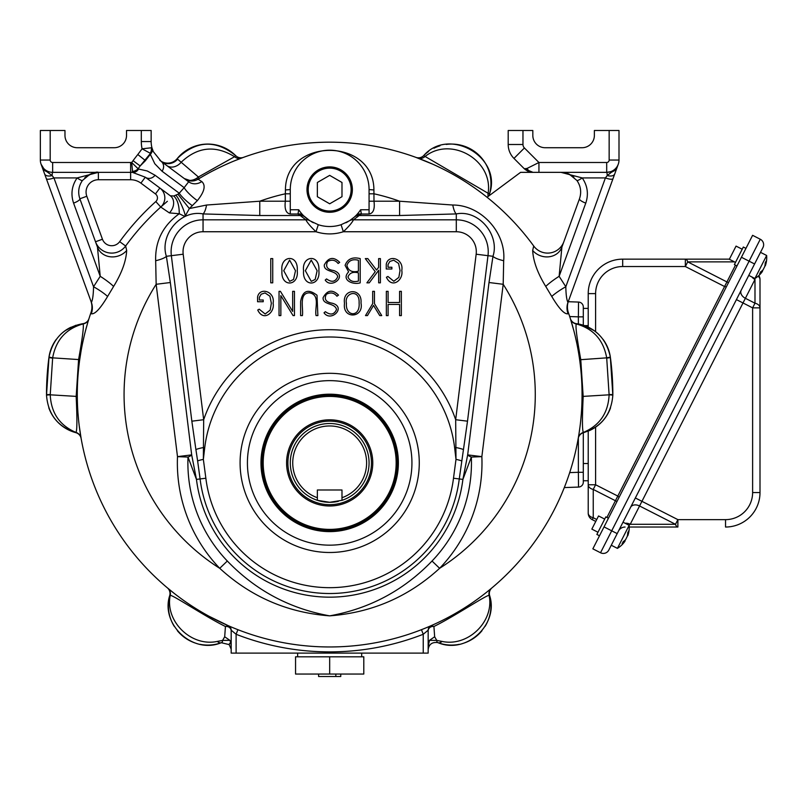 <?xml version="1.0" encoding="UTF-8"?>
<svg xmlns="http://www.w3.org/2000/svg" width="807" height="807" viewBox="0 0 807 807"><rect width="100%" height="100%" fill="white"/><g stroke="black" fill="none" stroke-linecap="round" stroke-linejoin="round"><path stroke-width="1.21" d="M356.159 215.338A7.384 6.153 29.4 0 1 361.375 214.016L359.165 215.519A7.384 6.89 -131.7 0 0 354.253 217.164L349.512 220.745A7.384 6.658 -122.5 0 1 353.476 219.827C352.074 222.671 348.705 226.646 343.348 231.74L341.068 224.719L349.512 220.745A36.93 36.93 0 0 0 355.665 215.822A36.93 36.93 0 0 0 356.159 215.338A36.93 36.93 0 0 0 360.618 209.749L369.071 209.749L369.071 201.215L373.994 201.215C374.973 209.053 373.328 213.32 369.071 214.016L369.071 209.749M290.278 201.215L290.278 214.016C286.021 213.32 284.377 209.053 285.355 201.215L290.278 201.215L290.278 193.801L285.355 193.801L285.436 189.968C285.456 137.281 373.823 137.109 373.913 189.968L373.994 201.215L399.586 201.215L452.788 205.028A14.778 4.166 -94.4 0 0 456.298 213.926L399.586 215.519L359.165 215.519L353.476 219.827L456.298 219.827L456.298 213.926C478.783 209.396 499.957 235.039 492.976 256.303A14.778 3.339 -169.5 0 0 503.679 260.732L503.195 284.286A205.603 205.603 0 0 1 439.623 568.31C408.513 596.837 371.866 612.684 329.68 615.852C287.484 612.684 250.836 596.837 219.726 568.31L227.322 561.026C255.557 590.331 289.673 608.609 329.68 615.852C369.677 608.609 403.793 590.331 432.027 561.026L439.623 568.31A152.311 152.311 0 0 0 481.86 456.641L467.667 454.886L462.895 479.398A134.234 134.234 0 0 1 196.454 479.398L188.011 457.075A14.778 3.228 169.6 0 0 191.683 454.886L196.454 479.398L200.086 478.944L197.634 461.009A12.307 1.231 -8.5 0 1 203.354 459.375L205.856 478.228A124.762 124.762 0 0 0 453.494 478.228L455.995 459.375L455.673 419.711L467.505 421.183L459.264 478.944L462.895 479.398L471.338 457.075L481.86 456.641L503.195 284.286L489.002 282.521L492.976 256.303L487.993 255.678L467.505 421.183M290.278 193.801L290.278 189.584A39.402 39.402 0 0 1 329.68 150.183A39.402 39.402 0 0 1 369.071 189.584L369.071 193.801L373.994 193.801A205.603 205.603 0 0 1 399.586 201.215L399.586 215.519M369.071 214.016L361.375 214.016L360.618 209.749M452.788 205.028C481.002 204.928 506.362 232.658 503.679 260.732M227.322 561.026A141.79 141.79 0 0 1 188.011 457.075L177.49 456.641L156.155 284.286L170.348 282.521L191.683 454.886L177.49 456.641A152.311 152.311 0 0 0 219.726 568.31A205.603 205.603 0 0 1 156.155 284.286L155.67 260.732C155.055 241.243 162.923 225.577 179.265 213.734L169.389 212.917L160.754 207.046L167.372 201.296M82.435 180.475A7.384 1.1 -144 0 1 77.109 177.933L98.373 172.345L90.031 174.201L82.435 180.475C78.561 186.155 77.704 192.258 79.863 198.784L97.465 247.154A17.24 15.444 160 0 0 110.398 256.797A17.24 15.444 160 0 0 126.679 250.493L125.64 246.014A252.389 252.389 0 0 1 160.754 207.046A12.307 12.307 0 0 0 159.857 188.011A12.307 12.307 0 0 1 160.754 207.046L155.812 201.558A259.773 259.773 0 0 0 119.668 241.666A9.845 9.845 0 0 1 102.449 239.235L86.813 196.262A12.307 12.307 0 0 1 98.373 179.739L130.623 179.739A17.24 17.24 0 0 1 140.902 183.128L145.3 177.207A7.384 6.638 -53.4 0 0 155.035 175.23L147.227 170.973L138.542 169.026A7.384 6.406 94.6 0 1 132.61 172.426L145.3 177.207L170.348 195.798L173.787 195.98C177.449 199.531 179.275 205.442 179.265 213.734L184.944 216.508L189.352 208.559L206.562 205.028L259.763 201.215L259.763 215.519L203.051 213.926C180.304 209.427 159.443 235.23 166.373 256.303L170.348 282.521M126.679 250.493C126.134 261.085 121.776 273.069 113.605 286.435L107.593 296.462C100.29 308.718 94.853 314.488 91.282 313.772L90.989 312.541A252.389 252.389 0 0 0 329.68 646.962A252.389 252.389 0 0 0 568.36 312.541L568.067 313.772C564.537 314.528 559.1 308.758 551.756 296.462L545.744 286.435C537.583 273.099 533.225 261.115 532.67 250.493L533.709 246.014A17.24 17.24 0 0 0 563.841 241.767A17.24 17.24 0 0 1 533.709 246.014A252.389 252.389 0 0 0 198.088 179.204L201.79 181.565C205.977 185.388 204.504 191.733 197.372 200.6L189.352 208.559L177.933 194.225L179.245 193.206A12.307 1.997 -138.8 0 0 192.439 205.735M44.678 174.1L44.607 173.909A7.384 4.146 -20 0 0 52.102 175.553L53.938 177.933L93.541 286.737C93.38 294.787 92.664 300.012 91.383 302.423L42.67 168.592L52.102 175.553A7.384 0.676 90 0 1 52.657 172.345L131.138 172.355M298.479 214.45L297.975 214.016L298.731 209.749A36.93 36.93 0 0 0 303.19 215.338A36.93 36.93 0 0 0 303.684 215.822A36.93 36.93 0 0 0 309.848 220.745L318.281 224.719A36.93 36.93 0 0 0 341.068 224.719A36.93 36.93 0 0 1 318.281 224.719L316.001 231.74C310.634 226.626 307.255 222.651 305.873 219.827A7.384 6.658 -57.5 0 1 309.848 220.745L303.684 215.822A7.384 6.042 -45.3 0 0 298.479 214.45L300.184 215.519A7.384 6.89 -48.3 0 1 305.107 217.164M421.456 629.682L423.241 634.272L428.164 630.186A4.923 4.923 0 0 1 431.109 625.677L428.184 626.948M486.843 592.056L491.977 587.849A7.384 7.384 0 0 0 491.967 587.859A7.384 7.384 0 0 0 489.597 595.435C499.109 624.275 466.466 654.719 438.08 642.705L437.636 642.564C432.048 641.979 428.89 644.339 428.164 649.645M573.868 330.759L570.357 318.583A7.384 7.384 0 0 0 576.44 323.688C595.001 327.128 606.299 338.214 610.334 356.966L612.836 395.228C611.282 414.344 601.538 426.822 583.582 432.643A7.384 7.384 0 0 0 578.216 438.494L578.73 435.477M578.972 433.984L580.102 425.995M580.758 420.225L581.373 413.214M578.891 354.687L578.316 351.206M576.793 343.278L575.27 336.398M48.783 407.767A39.402 39.402 0 0 0 75.767 432.643C57.801 426.802 48.057 414.334 46.513 395.228L49.015 356.966C53.05 338.214 64.348 327.128 82.909 323.688A7.384 7.384 0 0 0 88.992 318.583L88.094 321.509M87.66 322.961L85.492 330.729M84.089 336.378L82.556 343.237M81.033 351.227L79.701 359.761L78.592 359.559C82.607 337.195 84.079 325.322 83 323.95C66.003 328.711 55.895 340.009 52.657 357.854A24.624 0.656 -171.6 0 1 49.015 356.966A39.402 39.402 0 0 1 56.288 339.354M77.381 401.583L77.502 405.114M77.976 413.174L78.592 420.195M79.247 425.965L81.134 438.494A7.384 7.384 0 0 0 75.767 432.643L75.898 432.401C77.139 431.13 77.23 419.166 76.171 396.519L78.592 359.559L52.657 357.854L50.236 394.815C51.103 412.922 59.647 425.45 75.898 432.401A7.384 7.293 170.1 0 1 81.073 438.13M231.185 645.731L230.661 642.301A24.624 1.533 137 0 0 229.198 644.611L221.269 642.705C192.883 654.719 160.24 624.275 169.752 595.435A7.384 7.384 0 0 0 167.372 587.849L174.423 593.569M208.963 616.225L228.24 625.677A4.923 4.923 0 0 1 231.185 630.186L231.185 653.115L428.164 653.115L428.164 630.186M231.155 626.938L228.24 625.677A4.923 4.923 0 0 1 231.185 630.186L236.108 634.272L237.894 629.682M616.397 167.614L614.228 170.812L616.679 168.592L613.007 178.67A7.384 1.917 -160 0 1 605.411 177.933L607.247 175.553A7.384 0.676 90 0 0 606.693 172.345L610.637 171.699L606.693 172.345L520.586 172.345L487.045 197.251L485.471 196.01M481.971 193.307L477.825 190.24M473.003 186.831L467.687 183.26M432.643 164.144L415.908 157.375A7.384 7.384 0 0 0 415.928 157.385A7.384 7.384 0 0 0 423.665 155.64C449.065 126.386 502.216 157.052 489.597 193.71A7.384 7.384 0 0 0 489.345 195.546A7.384 7.384 0 0 1 489.597 193.71A39.402 39.402 0 0 0 446.21 144.433M176.814 159.12L177.227 158.596C196.101 140.428 215.59 139.44 235.684 155.64A7.384 7.384 0 0 0 243.421 157.385L243.421 157.385A7.384 7.384 0 0 0 243.442 157.375L234.867 160.674M230.187 162.621L224.75 165.031M218.626 167.927L212.14 171.225M561.914 247.053L579.487 198.784C581.645 192.258 580.788 186.155 576.914 180.475L569.318 174.201L560.976 172.345L582.24 177.933A7.384 1.1 144 0 1 576.914 180.475M229.198 644.611L231.165 649.191M582.059 396.459L609.114 394.815L606.693 357.854C603.454 340.009 593.337 328.711 576.349 323.95C575.28 325.372 576.743 337.245 580.758 359.559L583.179 396.519C582.119 419.216 582.21 431.17 583.451 432.401C599.692 425.45 608.246 412.932 609.114 394.815A24.624 0.656 0.9 0 1 612.836 395.228M578.276 438.13A7.384 7.293 -170.1 0 1 583.451 432.401L589.281 430.645M579.648 359.761L606.693 357.854A24.624 0.656 -8.4 0 0 610.334 356.966A39.402 39.402 0 0 0 603.061 339.354M598.885 334.562A39.402 39.402 0 0 0 576.44 323.688L576.349 323.95A7.384 7.293 162.6 0 1 570.468 318.936M217.265 641.424L222.601 640.405L229.864 640.344L224.689 636.773L225.435 626.494C205.321 616.679 170.519 593.367 170.206 595.536C164.921 621.329 191.178 647.053 217.265 641.424A24.624 7.455 70 0 0 221.269 642.705M167.856 588.263A7.384 7.233 129.9 0 1 170.206 595.536L169.752 595.435A39.402 39.402 0 0 0 174.231 626.333M224.689 636.773L222.601 640.405A24.624 3.853 73.6 0 1 221.713 642.564M230.661 642.301L229.864 640.344M434.66 636.773L436.748 640.405L442.085 641.424C468.1 647.063 494.449 621.35 489.143 595.536C488.749 593.417 454.059 616.669 433.914 626.494L434.66 636.773L429.485 640.344L436.748 640.405A24.624 3.853 106.4 0 0 437.636 642.564M429.485 640.344L428.164 646.478M442.085 641.424A24.624 7.455 110 0 1 438.08 642.705M485.118 626.333A39.402 39.402 0 0 0 489.597 595.435L489.143 595.536A7.384 7.233 50.1 0 1 491.493 588.263M88.881 318.936A7.384 7.293 -162.6 0 1 83 323.95L81.366 323.92M77.29 396.459L50.236 394.815A24.624 0.656 179.1 0 0 46.513 395.228M177.096 158.757L198.391 176.995L234.565 156.709C215.419 144.957 197.665 146.753 181.313 162.106A12.307 9.634 126.6 0 1 166.787 165.546M241.505 158.081A7.384 6.94 -110.4 0 1 234.565 156.709L235.684 155.64A7.384 7.384 0 0 0 243.421 157.385L243.421 157.385M428.497 151.514A39.402 39.402 0 0 0 423.665 155.64L488.114 193.276C493.43 160.23 450.82 135.546 424.785 156.709A7.384 6.94 110.4 0 1 417.844 158.081M488.174 196.414A7.384 6.94 129.6 0 1 488.114 193.276L489.597 193.71M431.109 625.677L433.914 626.494A4.923 4.439 0 0 0 428.164 630.872M231.185 630.872A4.923 4.439 180 0 0 225.435 626.494L228.24 625.677L229.591 626.272M198.088 179.204C193.357 181.787 188.767 181.575 184.329 178.579A12.307 12.307 0 0 0 198.088 179.204A7.384 1.019 58.6 0 1 196.757 178.216L198.391 176.995A7.384 0.918 -121.2 0 1 198.784 178.781M568.34 312.48L568.36 312.541A17.24 17.24 0 0 1 568.471 301.051L600.509 212.998M614.228 170.812L611.403 172.274L616.679 168.592L617.153 167.281M616.679 168.592L618.253 164.245A12.307 12.307 0 0 1 616.941 166.847A12.307 12.307 0 0 0 618.999 160.038A12.307 12.307 0 0 1 606.693 172.345L606.693 162.5L538.935 162.5L527.052 168.441L524.288 168.744L513.968 158.414A19.701 19.701 0 0 1 508.198 144.493L508.198 130.492L532.822 130.492L532.822 135.415A12.307 12.307 0 0 0 545.129 147.721L582.069 147.721A12.307 12.307 0 0 0 594.376 135.415L594.376 130.492L609.154 130.492L609.154 160.038A2.461 2.461 0 0 1 606.693 162.5M613.007 178.67L567.967 302.423A17.24 16.624 -160 0 0 568.067 313.772M609.154 130.492L618.999 130.492L618.999 160.038A12.307 12.307 0 0 1 606.693 172.345A12.307 12.307 0 0 0 610.637 171.699A7.384 1.221 -108.7 0 1 611.403 172.274L607.247 175.553A7.384 4.146 -160 0 0 614.742 173.909M527.052 168.441A9.845 7.455 -90 0 0 532.993 172.345L524.288 168.744M42.953 167.614L41.096 164.245L42.67 168.592L45.121 170.812L41.096 164.245L42.67 168.592M65.276 230.681L90.888 301.051A17.24 17.24 0 0 1 90.989 312.541A17.24 17.24 0 0 0 90.888 301.051M132.328 171.407A7.384 6.456 155.2 0 0 138.098 168.744L131.692 162.52L133.054 160.674L140.166 165.96L145.169 160.946A14.778 4.237 45 0 1 145.018 160.25L137.805 154.51L142.082 148.821A34.469 34.469 0 0 1 141.306 141.558L151.151 141.558L151.151 130.492L126.528 130.492L126.528 135.415A12.307 12.307 0 0 1 114.221 147.721L77.28 147.721A12.307 12.307 0 0 1 64.974 135.415L64.974 130.492L50.195 130.492L50.195 160.038A2.461 2.461 0 0 0 52.657 162.5L130.623 162.5L130.623 172.345A24.624 24.624 0 0 1 132.61 172.426L131.692 162.52A34.469 34.469 0 0 0 130.623 162.5M40.35 130.492L50.195 130.492L50.195 160.038L40.35 160.038A12.307 12.307 0 0 0 52.657 172.345A12.307 12.307 0 0 1 40.35 160.038L40.35 130.492M161.138 161.36L153.31 151.625L151.938 147.721A7.384 6.506 165.5 0 1 150.344 153.532L140.166 165.96L138.098 168.744L138.542 169.026M145.169 160.946L150.334 154.339L154.793 163.74L162.025 171.215A7.384 6.638 -53.4 0 0 161.097 161.329L188.566 181.726M155.67 260.732A14.778 3.339 169.5 0 0 166.373 256.303L171.356 255.678A31.937 31.937 0 0 1 203.051 219.827L305.873 219.827L300.184 215.519L259.763 215.519M489.002 282.521L467.667 454.886A14.778 3.228 -169.6 0 0 471.338 457.075A141.79 141.79 0 0 1 432.027 561.026M206.562 205.028A14.778 4.166 -85.6 0 1 203.051 213.926L203.051 231.74A20.014 20.014 0 0 0 183.189 254.215L203.677 419.711L203.354 459.375L204.716 447.814L203.051 447.613A12.307 1.362 -8.7 0 0 195.909 449.64L191.844 421.183L203.677 419.711A133.195 133.195 0 0 1 455.673 419.711L476.16 254.215A20.014 20.014 0 0 0 456.298 231.74L343.348 231.74A44.324 44.324 0 0 1 316.001 231.74L203.051 231.74M173.787 195.98L177.933 194.225M184.944 216.508C186.619 215.419 178.054 195.879 175.603 195.213M573.868 177.157L567.614 173.505M84.685 177.883L91.736 173.505M45.121 170.812L47.946 172.274A7.384 1.221 108.7 0 1 48.723 171.699M162.025 171.215L184.167 187.658L188.646 181.787A12.307 11.127 126.6 0 0 201.79 181.565M152.109 148.347A7.384 6.295 -16 0 1 150.334 154.339L150.344 153.532M532.67 250.493A17.24 15.444 -160 0 0 548.952 256.797A17.24 15.444 -160 0 0 561.884 247.154L559.13 276.307L565.818 286.737C565.969 294.797 566.685 300.033 567.967 302.423M545.744 286.435A17.24 2.673 145.9 0 1 559.13 276.307L585.771 203.112A7.384 1.917 -160 0 1 579.487 198.784M86.813 196.262L79.863 198.784A7.384 1.917 160 0 1 73.578 203.112L100.219 276.307L97.465 247.154M46.342 178.67A7.384 1.917 -20 0 0 53.938 177.933L77.109 177.933C71.783 185.741 70.602 194.134 73.578 203.112M616.084 167.997A12.307 12.307 0 0 1 615.136 168.986A12.307 12.307 0 0 0 616.084 167.997L615.227 168.905M538.935 172.345L538.935 162.5L524.409 147.974A4.923 4.923 0 0 1 522.966 144.493L522.966 130.492M151.282 147.641A7.384 6.839 -79.6 0 1 150.253 153.249L142.082 148.821L151.938 147.721A24.624 24.624 0 0 1 151.151 141.558A24.624 24.624 0 0 0 151.938 147.721M170.348 195.798A12.307 9.563 -53.4 0 1 169.389 212.917M155.035 175.23L179.245 193.206L184.167 187.658A12.307 2.3 -138.1 0 0 197.372 200.6M196.757 178.216C192.288 180.99 188.142 181.111 184.329 178.579L191.501 181.01M177.227 158.596A12.307 12.307 0 0 1 159.786 160.28M177.671 159.09A12.307 11.984 -53.4 0 1 161.097 161.329L153.31 151.625M585.771 203.112C588.747 194.134 587.567 185.741 582.24 177.933L605.411 177.933L565.818 286.737A17.24 2.855 -31.2 0 0 551.756 296.462M91.383 302.423A17.24 16.624 -20 0 1 91.282 313.772M113.605 286.435A17.24 2.673 -145.9 0 0 100.219 276.307L93.541 286.737A17.24 2.855 -148.8 0 1 107.593 296.462M95.508 241.767A17.24 17.24 0 0 0 125.64 246.014A17.24 17.24 0 0 1 95.508 241.767L102.449 239.235M391.879 268.993L391.879 267.248L388.026 267.248L388.026 264.575L389.831 261.458L393.715 260.187L398.587 263.445L400.03 270.516L398.85 277.366L393.826 281.25L387.905 276.458L386.422 277.275C392.061 289.289 403.702 279.827 401.775 270.476C404.014 258.492 388.228 253.933 386.25 264.262L386.25 268.993L391.879 268.993M376.546 270.042L378.624 267.369L378.624 258.603L380.4 258.603L380.4 282.833L378.665 282.833L378.665 270.284L369.263 282.833L366.903 282.833L375.245 271.697L365.299 258.603L367.81 258.603L376.546 270.042M360.194 282.874L360.194 258.603C352.508 256.687 347.474 258.936 345.093 265.362L348.624 271.888C340.887 279.989 352.78 285.073 360.194 282.874M346.899 265.362C348.241 270.759 352.084 272.695 358.419 271.192L358.419 260.247C352.548 258.825 348.715 260.53 346.899 265.362M358.419 272.867C353.103 271.485 349.613 272.857 347.958 276.962C349.633 280.997 353.113 282.379 358.419 281.098L358.419 272.867M339.686 262.346L338.113 263.486C335.278 259.935 331.768 259.279 327.592 261.518C325.292 266.643 327.309 269.649 333.634 270.516C348.342 275.611 331.304 289.42 325.221 280.069L326.563 278.929C331.717 282.632 335.43 281.915 337.699 276.771C336.741 270.174 323.597 272.363 324.303 264.928C328.449 257.282 333.573 256.424 339.686 262.346M303.573 270.708C301.536 255.355 320.208 253.489 318.866 270.708C320.692 286.626 302.191 287.574 303.573 270.708M305.349 270.708L311.26 281.35L315.164 279.454L317.131 270.708L311.22 260.086L305.349 270.708M272.736 282.833L272.736 258.603L270.769 258.603L270.769 282.833L272.736 282.833M257.574 301.737L257.574 297.016C259.582 286.677 275.338 291.256 273.099 303.23C275.016 312.561 263.415 322.054 257.736 310.039L259.218 309.202L265.16 314.004L270.174 310.11L271.354 303.271L269.901 296.199L265.039 292.931L261.155 294.212L259.35 297.329L259.35 300.002L263.213 300.002L263.213 301.737L257.574 301.737M280.422 291.347L292.659 311.411L292.659 291.347L294.464 291.347L294.464 315.587L293.052 315.587L280.856 295.634L280.856 315.587L279.04 315.587L279.04 291.347L280.422 291.347M300.618 315.587L300.618 301.505C302.675 290.54 308.143 288.452 317 295.241L317.877 315.587L316.062 315.587C314.478 308.345 320.561 294.797 309.495 292.84C298.661 292.951 303.523 308.052 302.413 315.587L300.618 315.587M338.506 295.1L336.933 296.23C334.088 292.689 330.577 292.033 326.391 294.262C323.829 299.135 325.846 302.141 332.444 303.271C346.707 307.275 330.84 322.578 324.031 312.823L325.362 311.684C330.537 315.386 334.239 314.659 336.499 309.525C335.117 302.675 322.528 305.228 323.103 297.682C327.259 290.036 332.383 289.168 338.506 295.1M344.508 303.351C342.077 288.24 362.504 287.504 361.001 303.039C364.139 318.19 342.188 319.572 344.508 303.351M346.455 303.351C345.124 316.576 360.356 317.857 359.095 302.998C359.912 288.089 343.953 292.739 346.455 303.351M374.458 303.664L374.458 291.347L372.683 291.347L372.683 303.664L365.5 315.587L367.457 315.587L373.52 305.429L379.744 315.587L381.741 315.587L374.458 303.664M281.956 270.708C279.908 255.355 298.59 253.489 297.248 270.708C299.064 286.646 280.533 287.554 281.956 270.708M283.731 270.708L289.632 281.35L293.536 279.454L295.503 270.708L289.602 260.086L283.731 270.708M399.576 291.347L401.351 291.347L401.351 315.618L399.576 315.618L399.576 304.451L388.096 304.451L388.096 315.618L386.341 315.618L386.341 291.347L388.096 291.347L388.096 302.514L399.576 302.514L399.576 291.347M311.3 221.622A36.93 36.93 0 0 0 313.419 222.752M345.84 222.793A36.93 36.93 0 0 0 348.049 221.622M369.071 193.801L369.071 201.215M308.224 189.584A21.446 21.446 0 0 1 340.403 171.013A21.446 21.446 0 0 1 340.403 208.156A21.446 21.446 0 0 1 308.224 189.584M463.44 449.64A12.307 1.362 8.7 0 0 456.298 447.613L454.634 447.814L455.995 459.375A12.307 1.231 8.5 0 1 461.715 461.009M329.68 531.611A68.706 68.706 0 0 0 398.376 462.905A68.706 68.706 0 0 0 329.68 394.199A68.706 68.706 0 0 0 260.974 462.905A68.706 68.706 0 0 0 329.68 531.611M354.253 217.164L355.665 215.822A7.384 6.042 -134.7 0 1 360.87 214.45M303.19 215.338A7.384 6.153 150.6 0 0 297.975 214.016L290.278 214.016M317.363 497.727L317.363 489.99L341.986 489.99L341.986 497.727A36.93 36.93 0 0 0 359.367 440.935A36.93 36.93 0 0 0 299.982 440.935A36.93 36.93 0 0 0 317.363 497.727L317.363 500.33L329.68 502.297A39.402 39.402 0 0 1 297.833 439.704A39.402 39.402 0 0 1 361.516 439.704A39.402 39.402 0 0 1 341.986 500.33L341.986 497.727M329.68 505.999A43.094 43.094 0 0 1 292.356 441.358A43.094 43.094 0 0 1 366.993 441.358A43.094 43.094 0 0 1 329.68 505.999M329.68 504.678A41.772 41.772 0 0 1 293.496 442.014A41.772 41.772 0 0 1 365.853 442.014A41.772 41.772 0 0 1 329.68 504.678M338.375 501.329A39.402 39.402 0 0 1 329.68 502.297L341.986 500.33M437.455 642.473A39.402 39.402 0 0 0 459.294 644.319M464.186 643.008A39.402 39.402 0 0 0 482.001 630.691M578.216 438.494A252.389 252.389 0 0 1 491.977 587.849M589.493 430.555A39.402 39.402 0 0 0 610.566 407.787M609.114 394.552L612.846 394.573A283.166 283.166 0 0 0 610.425 357.612L606.723 358.116M568.36 312.541A252.389 252.389 0 0 1 570.357 318.583A7.384 7.384 0 0 0 570.357 318.594M439.936 145.815A39.402 39.402 0 0 0 433.954 148.216M235.644 155.6A39.402 39.402 0 0 0 175.119 161.44M70.895 327.259A39.402 39.402 0 0 0 60.464 334.562M52.626 358.116L48.924 357.612A283.166 283.166 0 0 0 46.503 394.573L50.236 394.552M75.767 432.643L70.068 430.645M177.348 630.691A39.402 39.402 0 0 0 195.163 643.008M200.055 644.319A39.402 39.402 0 0 0 221.895 642.473M329.68 656.817L363.796 656.817L363.796 674.047L295.554 674.047L295.554 656.817L329.68 656.817L329.68 674.047M340.756 674.047L340.756 676.508L318.594 676.508L318.594 674.047M335.833 676.508L335.833 674.047M583.3 316.848L583.3 306.993A4.923 4.923 0 0 0 578.538 302.07L578.367 316.848L583.3 316.848L583.3 325.201M564.305 487.579L578.538 487.075A4.923 4.923 0 0 0 583.3 482.152L583.3 432.723M568.239 301.707L578.538 302.07L568.239 301.707M583.3 472.297L578.367 472.297L578.538 487.075A4.923 4.923 0 0 0 583.3 482.152M729.407 259.148L685.345 259.148L685.345 266.532L724.575 286.525L726.35 286.828M588.222 327.148L588.222 293.617A34.469 34.469 0 0 1 622.691 259.148L685.345 259.148A7.384 3.057 -90 0 1 687.715 261.882L728.449 282.712M588.222 431.099L588.222 484.765A7.384 4.913 0 0 0 593.236 489.425L595.606 484.765L588.222 484.765L588.222 513.07A7.384 7.384 0 0 0 592.257 519.658L595.758 521.443M588.222 484.765L588.222 513.07A7.384 4.913 0 0 0 593.236 517.731L596.736 519.516M608.448 518.235L605.815 516.894L596.867 534.446L599.5 535.787M745.95 248.374L743.318 247.033L734.37 264.585L737.003 265.927M606.914 517.448L615.428 500.733L617.002 501.45M735.47 265.15L617.799 496.073L619.1 497.334M583.3 308.395L588.222 308.395M583.3 480.76L588.222 480.76M725.533 527.032A34.469 34.469 0 0 0 760.002 492.552A34.469 34.469 0 0 1 725.533 527.032L725.533 519.637L677.88 519.637L675.499 524.298A7.384 3.057 -90 0 0 677.88 527.032L629.238 527.032L677.88 527.032L677.88 519.637L641.938 501.329L754.989 279.444A7.384 5.225 -153 0 1 751.852 276.952M725.533 519.637A27.085 27.085 0 0 0 752.618 492.552L760.002 492.552L760.002 307.86L752.618 307.86L736.428 299.609M760.002 279.555A7.384 7.384 0 0 0 758.842 275.57A7.384 7.384 0 0 1 760.002 279.555L760.002 307.86L760.002 279.555A7.384 4.913 180 0 0 758.076 276.236M625.082 523.259A7.384 5.225 27 0 1 630.227 524.298L628.925 525.216M604.029 526.9L611.706 530.814L749.098 261.175L754.585 263.97L762.968 247.517A6.153 6.153 0 0 0 760.275 239.235L752.598 235.321L604.029 526.9L592.852 548.841L600.529 552.755A6.153 6.153 0 0 0 608.811 550.061L760.507 252.339L766.65 255.476L754.908 278.506A24.472 24.472 0 0 0 762.464 271.374M608.811 550.061A6.153 6.153 0 0 1 600.529 552.755L611.706 530.814L617.194 533.609M592.852 548.841L600.529 552.755M625.072 527.032A7.384 7.384 0 0 0 618.495 531.056M625.102 540.135L625.294 540.226A24.422 18.843 27 0 1 624.628 540.993M627.816 535.636A24.472 24.472 0 0 0 629.147 525.327L617.416 548.367A24.472 24.472 0 0 0 624.961 541.235M624.447 541.911L624.598 541.608A24.422 15.545 -153 0 1 622.126 543.696A22.899 17.673 -153 0 0 623.165 541.658A24.422 15.545 27 0 0 625.627 539.58L627.2 536.494A24.422 18.843 -153 0 0 627.725 532.701A22.899 14.566 27 0 0 628.582 531.026A24.422 18.843 27 0 1 628.058 534.819L627.584 534.577M597.987 532.247L591.844 529.12L598.552 515.955L604.695 519.093M627.2 536.494A24.422 18.843 -153 0 0 627.432 535.505L627.796 535.687M762.605 270.274L762.797 270.375A24.422 18.843 27 0 1 762.131 271.142M761.939 272.05L762.09 271.747A24.422 15.545 -153 0 1 759.629 273.835A22.899 17.673 -153 0 0 760.658 271.808A24.422 15.545 27 0 0 763.129 269.72L764.703 266.633A24.422 18.843 -153 0 0 765.228 262.85A22.899 14.566 27 0 0 766.075 261.175A24.422 18.843 27 0 1 765.55 264.958L765.399 265.251M735.49 262.396L729.346 259.269L736.055 246.105L742.198 249.232M764.703 266.633A24.422 18.843 -153 0 0 764.935 265.644L765.288 265.826M261.962 462.905A67.717 67.717 0 0 1 363.533 404.257A67.717 67.717 0 0 1 363.533 521.544A67.717 67.717 0 0 1 261.962 462.905A67.717 67.717 0 0 1 363.533 404.257A67.717 67.717 0 0 1 363.533 521.544A67.717 67.717 0 0 1 261.962 462.905M286.586 462.905A43.094 43.094 0 0 1 351.216 425.582A43.094 43.094 0 0 1 351.216 500.219A43.094 43.094 0 0 1 286.586 462.905M352.366 189.584A22.697 22.697 0 0 1 318.331 209.235A22.697 22.697 0 0 1 318.331 169.934A22.697 22.697 0 0 1 352.366 189.584M329.68 203.798L341.986 196.696L341.986 182.473L329.68 175.371L317.363 182.473L317.363 196.696L329.68 203.798M456.298 231.74L456.298 219.827A31.937 31.937 0 0 1 487.993 255.678L476.16 254.215M259.763 201.215A205.603 205.603 0 0 1 285.355 193.801L285.355 201.215L259.763 201.215M132.61 172.426A24.624 24.624 0 0 0 130.623 172.345L130.623 179.739M290.278 209.749L298.731 209.749M191.844 421.183L171.356 255.678L183.189 254.215M197.634 461.009L195.909 449.64M205.856 478.228L200.086 478.944A130.573 130.573 0 0 0 459.264 478.944L453.494 478.228M236.108 653.115L236.108 634.272A257.312 257.312 0 0 0 423.241 634.272L423.241 653.115M609.154 160.038L618.999 160.038A12.307 12.307 0 0 1 618.253 164.245L618.243 164.285M610.637 171.699A12.307 12.307 0 0 1 606.693 172.345M524.409 147.974L513.968 158.414A19.701 19.701 0 0 1 508.198 144.493L522.966 144.493M141.306 141.558L141.306 130.492M137.805 154.51A85.804 24.624 135 0 0 133.054 160.674M52.657 162.5L52.657 172.345M204.716 447.814A125.862 125.862 0 0 1 454.634 447.814M418.621 452.162A89.587 89.587 0 0 0 322.507 373.601A89.587 89.587 0 0 0 240.163 466.496A89.587 89.587 0 0 0 329.68 552.492A89.587 89.587 0 0 0 418.621 452.162M329.68 545.159A82.253 82.253 0 0 0 400.918 421.779A82.253 82.253 0 0 0 258.442 421.779A82.253 82.253 0 0 0 329.68 545.159M369.071 189.584L373.913 189.968M290.278 189.584L285.436 189.968M125.64 246.014L119.668 241.666M140.902 183.128L155.458 193.942A4.923 4.923 0 0 1 155.812 201.558M155.458 193.942L159.857 188.011M85.744 176.935C92.21 173.001 96.426 171.477 98.373 172.345L98.373 179.739M578.367 437.798L578.367 472.297L569.702 472.599M578.367 323.99L578.367 316.848L569.702 316.546M595.606 331.707L595.606 293.617L588.222 293.617A34.469 34.469 0 0 1 622.691 259.148L622.691 266.532L685.345 266.532L687.715 261.882L734.471 261.882M595.606 293.617A27.085 27.085 0 0 1 622.691 266.532M592.257 519.658L593.236 517.731L593.236 489.425L615.428 500.733L617.799 496.073L595.606 484.765L595.606 427.145M584.561 325.625L588.222 325.625M583.3 463.521L588.222 463.521M752.618 492.552L752.618 307.86L754.989 303.2L754.989 279.444M630.61 507.28A7.384 5.225 27 0 1 639.568 505.979L630.227 524.298L675.499 524.298L639.568 505.979L641.938 501.329L635.351 497.969M760.002 307.86A7.384 4.913 180 0 0 754.989 303.2L745.375 298.308A7.384 5.225 -153 0 1 741.169 290.298M760.275 239.235L749.098 261.175L741.421 257.262M623.821 541.215L624.598 541.608M761.324 271.354L762.09 271.747M263.193 462.905A66.487 66.487 0 0 1 362.918 405.326A66.487 66.487 0 0 1 362.918 520.485A66.487 66.487 0 0 1 263.193 462.905M576.44 323.688L577.983 323.92M594.073 330.577L583.501 325.271M169.752 595.435L168.582 601.77M489.597 595.435L490.767 601.77M75.848 325.271L65.276 330.577M177.227 158.606L179.941 155.6M235.684 155.65L234.05 154.087M613.33 170.398L614.359 169.672M44.123 168.905L43.265 167.997M46.019 170.398L44.99 169.672M567.714 173.535L568.683 173.919M569.318 174.201L560.976 172.345M90.031 174.201L98.373 172.345M530.189 172.032L525.024 169.42L528.131 171.346M297.662 653.115L297.662 656.817M361.687 653.115L361.687 656.817M611.272 545.239L617.416 548.367M623.004 522.2L629.147 525.327M624.315 540.831L624.991 541.184M765.318 265.775A24.472 24.472 0 0 0 766.65 255.476M748.765 275.379L754.908 278.506M761.818 270.981L762.494 271.323"/></g></svg>
